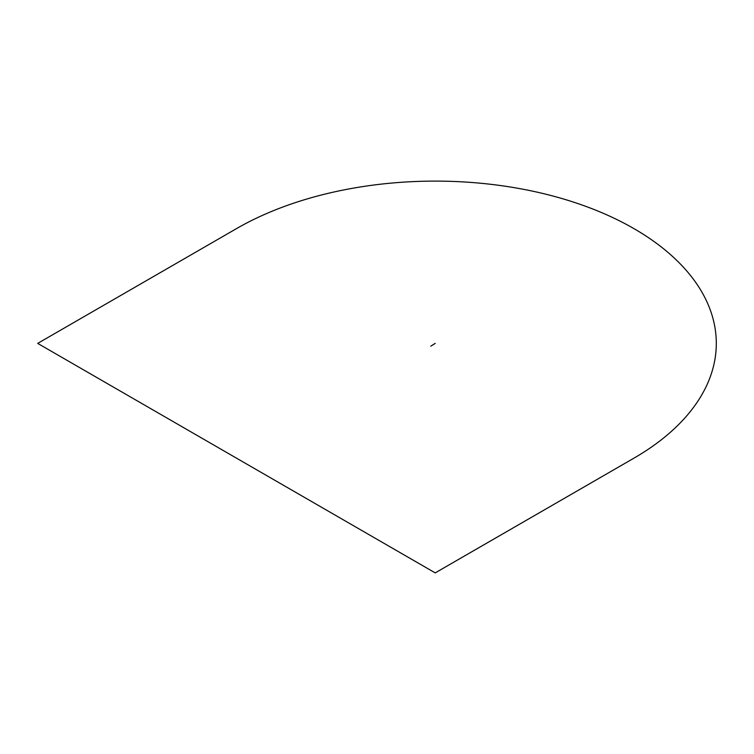 <?xml version="1.0" encoding="UTF-8"?>
<svg xmlns="http://www.w3.org/2000/svg" width="754" height="754" viewBox="0 0 754 754"><rect width="100%" height="100%" fill="white"/><g stroke="black" fill="none" stroke-linecap="round" stroke-linejoin="round"><path stroke-width="1.13" d="M633.973 458.14A281.082 162.28 0 0 0 633.973 228.641A281.082 162.28 0 0 0 236.454 228.641L37.7 343.39L435.218 572.889L633.973 458.14M430.779 346.18L435.218 343.39L430.779 346.18"/></g></svg>
